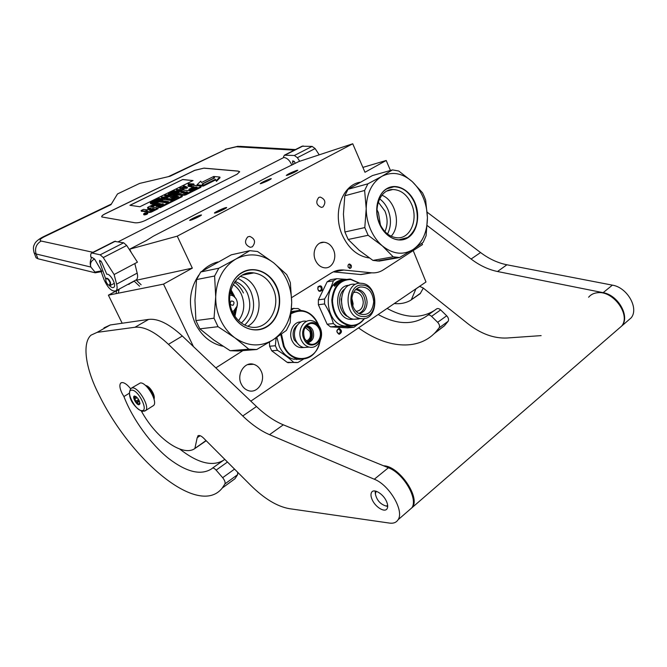 <?xml version="1.0" encoding="UTF-8"?>
<svg xmlns="http://www.w3.org/2000/svg" width="667" height="667" viewBox="0 0 667 667"><rect width="100%" height="100%" fill="white"/><g stroke="black" fill="none" stroke-linecap="round" stroke-linejoin="round"><path stroke-width="1" d="M390.445 170.469L386.201 160.48L362.881 167.392M193.438 346.59L163.523 284.125L192.329 268.134L177.247 236.151L352.735 143.772L364.974 172.269L386.201 160.48M215.85 367.892L242.93 350.609M291.646 297.607L331.207 273.028C335.051 270.677 339.153 269.668 343.505 270.002L371.711 272.82C375.888 273.128 379.756 272.153 383.3 269.885L422.486 244.581L421.936 243.28M348.207 267.159L349.758 268.417C351.226 268.167 351.709 267.117 351.217 265.274L349.658 264.015C348.199 264.274 347.715 265.324 348.207 267.159M252.318 246.832C255.936 242.246 255.086 238.769 249.758 236.385L247.757 236.868C244.122 241.387 244.947 244.872 250.217 247.324L252.318 246.832M322.936 206.97C326.188 202.493 325.279 199.191 320.21 197.065L318.751 197.474C315.483 201.909 316.366 205.219 321.402 207.395L322.936 206.97M333.408 249.666C337.385 257.937 332.274 268.751 324.696 267.817C320.719 267.325 317.659 264.874 315.524 260.463C311.556 252.259 316.5 241.604 323.854 242.229C328.022 242.605 331.207 245.081 333.408 249.666M352.735 143.772L298.691 161.614L273.47 174.012L153.452 236.126L146.19 240.62L129.656 249.183L131.324 252.626M198.216 216.883L200.383 215.433L192.93 218.442L190.745 219.918L198.216 216.883M223.42 209.446L225.554 207.971L217.709 211.131L215.549 212.615L223.42 209.446M268.551 180.282L270.327 179.09L262.973 182.058L261.172 183.267L268.551 180.282M295.056 171.861L296.807 170.66L287.285 174.971L295.056 171.861M177.247 236.151L129.656 249.183M192.329 268.134L136.343 280.257M163.523 284.125L108.396 295.173L116.817 290.604M129.882 283.525L134.234 281.166M108.396 295.173L122.178 323.245M333.342 271.869L360.93 274.571L371.711 272.82M369.968 273.011L360.93 274.571M413.198 250.584L425.988 281.983L250.825 401.142M349.583 268.392L350.242 265.449L348.849 264.215M339.178 334.3C336.118 332.141 336.118 330.148 339.17 328.322C342.213 330.49 342.213 332.483 339.178 334.3M317.917 286.902C320.885 284.826 322.278 285.943 322.119 290.262C319.159 292.354 317.759 291.237 317.917 286.902M294.014 359.28L294.864 359.054M261.08 370.977C266.133 380.69 257.57 394.039 248.291 390.587C245.239 389.545 242.896 387.377 241.279 384.092C236.251 374.462 244.531 361.331 253.568 364.29C256.87 365.258 259.371 367.484 261.08 370.977M338.686 329.156C336.493 330.365 336.435 331.824 338.519 333.542L338.694 333.558C340.887 332.341 340.937 330.882 338.844 329.173L338.686 329.156M321.094 289.895C321.594 288.127 321.085 286.985 319.576 286.451L318.001 287.419C317.5 289.178 318.001 290.328 319.51 290.862L321.094 289.895M261.289 183.492L260.197 183.708C261.581 182.483 264.907 180.874 270.177 178.873L271.302 178.648C269.902 179.882 266.567 181.491 261.289 183.492M296.548 170.46L297.815 170.21C296.423 171.469 292.988 173.128 287.519 175.188L286.276 175.429C287.652 174.179 291.079 172.52 296.548 170.46M190.62 220.243L189.728 220.393C188.728 220.235 197.44 215.966 200.475 215.116L201.401 214.957C202.418 215.099 193.622 219.418 190.62 220.243M225.563 207.662L226.613 207.487C227.664 207.654 218.718 212.048 215.499 212.94L214.491 213.106C213.457 212.923 222.311 208.571 225.563 207.662M145.856 385.793C150.775 388.686 153.452 392.988 153.885 398.691M147.157 387.077C150.375 389.636 152.426 392.93 153.302 396.957M131.657 387.977L140.337 382.95C146.548 382.066 158.104 401.717 153.602 405.486L152.651 406.086M131.732 390.162C138.269 389.486 149.024 411.247 141.879 410.614C135.351 411.022 124.837 389.887 131.732 390.162M138.986 404.786C136.243 405.002 131.724 396.065 134.559 396.023L134.642 396.023C137.694 397.39 139.453 400.017 139.92 403.902L138.986 404.786M134.926 396.498L134.634 397.449L136.035 396.573M139.962 403.368L139.053 404.527L136.135 402.426L134.951 399.049L134.042 398.224L134.634 397.449M138.694 403.76L139.928 402.985M137.252 402.718L139.495 401.309M135.985 401.125L138.594 399.5M134.951 399.049L137.219 397.64M136.135 402.426L139.153 400.534M134.042 398.224L136.335 396.798M339.445 270.085L339.962 270.61M105.761 279.298L105.92 281.115C106.82 283.567 108.004 285.001 109.463 285.418L110.155 282.883C108.471 279.148 107.003 277.956 105.761 279.298L106.161 278.314C107.762 277.964 109.246 279.456 110.605 282.816L110.447 285.384L114.307 283.308M109.188 285.368L110.447 285.384M136.351 269.768L136.168 269.026M94.589 259.063C91.129 260.672 89.887 263.332 90.862 267.05C89.778 263.748 90.078 260.505 91.771 257.32L94.589 259.063L101.859 271.577L95.248 272.803L37.927 258.754L36.043 257.754L35.71 256.87M37.927 258.754L36.11 253.985L90.862 267.05L94.981 272.069L101.592 270.844M91.771 257.32L90.77 257.095L90.695 254.786L91.187 253.21L92.096 253.043L100.192 254.811L103.252 257.562L114.124 274.537L116.625 284.167C117.417 287.427 117.217 289.636 116.016 290.804C111.931 291.971 107.904 288.186 103.944 279.44L101.234 271.836M284.776 154.986L302.051 146.223L312.106 146.406L315.116 148.558L297.382 157.687L299.716 161.272M297.382 157.687L294.364 155.486L284.367 155.194L283.55 156.762L283.925 157.445L118.284 241.746M291.863 165.149C289.887 160.58 287.235 158.012 283.925 157.445M292.93 160.747L292.538 162.131L293.155 164.482M292.78 160.83L294.689 162.073L295.181 163.432M91.521 253.043L114.516 241.379L123.67 242.796L126.73 245.481L137.444 262.173L134.817 263.565L137.177 273.12C137.919 276.355 137.669 278.564 136.427 279.748L136.068 279.998M109.305 285.426C111.222 287.444 112.74 288.069 113.849 287.302C116.825 285.251 110.38 273.287 106.82 274.279L101.509 261.923L99.6 260.33L99.583 261.689L105.786 279.139M315.116 148.558L319.21 154.836M204.019 168.126L194.706 170.318L104.961 213.874C102.468 215.141 101.409 216.166 101.784 216.95L135.026 222.786C137.961 223.028 141.429 222.228 145.414 220.393L237.21 174.154L239.653 171.702L238.102 171.077L204.019 168.126L194.722 170.385L104.986 213.94C102.71 215.082 101.626 216.05 101.726 216.842M92.988 252.301L41.129 241.029C39.17 240.295 40.187 238.886 44.197 236.793L110.98 204.669L117.5 193.939L139.603 183.425L170.043 176.255L226.497 149.1L236.343 146.765L294.297 150.158M114.124 274.537L134.817 263.565M239.703 171.836L238.119 171.144L204.044 168.192M143.797 214.666L144.155 214.907C146.148 214.766 147.365 214.265 147.816 213.407L147.615 212.798M146.732 211.898L149.566 212.49L151.317 212.081L158.154 208.671L157.929 207.979L150.775 206.928L157.704 203.402L160.322 203.518L155.911 205.711L157.587 205.945L161.998 203.752L163.532 203.985L158.221 206.728L159.938 206.97L181.933 195.99L182.183 195.406L178.464 194.947L172.445 197.49L170.093 197.424L176.747 193.955L183.825 194.589L185.543 194.189L200.659 186.635L200.875 186.076L192.404 185.159L190.137 186.285L194.114 186.718L188.878 189.32L190.587 189.52L195.831 186.91L197.224 187.277L190.12 190.82L182.708 189.962L180.407 191.104L184.367 191.562L181.332 193.071L176.405 193.08L166.833 197.824L166.567 198.407L170.735 198.941L176.663 196.448L178.581 196.482L170.877 200.417L163.54 199.458L161.181 200.625L168.509 201.592L166.133 202.785L159.53 201.893L157.812 202.293L147.982 207.162L147.682 207.762L150.85 208.221L148.433 209.43L146.69 209.83L143.53 209.363L141.104 210.564L144.714 211.105L147.307 210.505L146.532 211.281L149.341 211.798L157.929 207.979M141.104 210.564L141.329 211.256L146.623 211.556M147.682 208.304L149.833 208.729M161.181 200.625L161.397 201.301L167.467 202.118M166.55 198.941L170.952 199.625L177.714 197.007M180.407 191.104L180.615 191.771L183.308 192.096M188.878 189.32L189.095 189.995L190.795 190.195L196.507 187.635M189.311 184.492L188.344 184.384L188.144 183.717L190.387 183.959L188.027 185.193L188.227 186.31L193.046 187.252M171.085 197.549L177.597 194.481L184.034 195.273L185.76 194.872L200.867 187.319L201.126 186.218M158.221 206.728L158.438 207.42L160.163 207.662L182.149 196.673L182.424 195.556M155.911 205.711L156.128 206.395L157.812 206.637L162.69 204.502M151.834 207.103L157.921 204.085L159.288 204.035M202.785 183.825L203.743 185.876L215.608 179.94L216.458 181.357L220.035 177.714L219.835 177.047L213.715 176.463L214.607 177.939L202.785 183.825L203.543 185.201L215.408 179.273L216.258 180.682L219.835 177.047M213.715 176.463L214.449 178.014M197.015 184.801L197.224 185.476L203.243 186.126L202.201 183.909L214.024 178.022L213.232 176.705L201.476 182.541L200.725 181.157L197.015 184.801L203.043 185.451M192.83 185.209L194.03 184.617L193.822 183.942L188.144 183.717M179.648 187.911L179.857 188.578L186.61 188.294L187.469 187.861L187.26 187.194L183.959 185.785L183.317 186.101L184.159 186.452L181.999 187.519L179.648 187.911L187.26 187.194M183.517 186.768L183.317 186.101M179.807 190.554L176.605 190.178L176.388 189.511L180.865 190.028L179.123 190.895L179.331 191.571L180.482 191.329M183.133 190.012L184.009 189.578L183.258 188.844L181.524 189.703L176.388 189.511M177.722 192.696L178.989 192.063L178.781 191.387L173.779 190.795L169.835 192.738L173.754 191.196L175.454 191.396L172.611 192.805L176.096 191.471L177.48 191.637L174.829 193.347L178.781 191.387M174.195 193.263L174.621 193.964M172.611 192.805L173.462 193.555L176.43 192.163M170.852 193.405L174.404 191.921M168.818 195.464L172.47 195.031M169.943 194.347L168.518 194.164L168.301 193.497L172.653 194.03L164.549 195.348L164.766 196.015L167.951 196.415M168.676 196.507L169.318 196.59M164.624 198.066L161.447 197.657L161.231 196.982L165.666 197.549L163.882 198.433L164.099 199.108L166.35 198.324L166.567 198.991M155.511 200.975L158.738 199.383L158.521 198.708L160.205 198.933L157.287 200.367L157.512 201.042L161.055 199.691L160.839 199.016L162.214 199.191L158.846 200.859L159.705 201.617L161.256 200.85M158.738 199.383L159.163 199.441M158.771 201.959L158.588 201.384L153.635 200.725L150.2 202.876L151.025 203.852L154.544 203.91M139.895 206.737L193.055 180.565L182.766 179.506L129.915 205.294L139.895 206.737M147.249 212.556C145.256 212.698 144.039 213.198 143.597 214.057L143.93 214.215C145.923 214.065 147.14 213.565 147.582 212.715L147.249 212.556M196.031 187.585L195.831 186.91M190.795 190.195L190.587 189.52M160.163 207.662L159.938 206.97M162.223 204.435L161.998 203.752M157.812 206.637L157.587 205.945M203.743 185.876L203.543 185.201M215.608 179.94L215.408 179.273M216.458 181.357L216.258 180.682M190.762 185.976L190.604 185.476L193.822 183.942M190.062 186.318L189.853 185.651L190.604 185.476M189.303 186.435L189.103 185.76L189.853 185.651M188.878 186.452L189.103 185.76M188.444 186.401L188.236 185.734L188.669 185.785M188.227 186.31L188.236 185.734M191.387 185.659L191.254 185.218M186.61 188.294L186.401 187.619M179.865 191.629L179.656 190.954L183.8 188.911M179.123 190.895L179.656 190.954M170.652 193.38L170.469 192.813M170.018 193.297L169.835 192.738M174.971 193.789L174.829 193.347M176.305 192.146L176.096 191.471M173.462 193.555L173.245 192.88M173.97 191.863L173.754 191.196M174.095 194.23L173.954 193.78L168.301 193.497M173.103 194.722L173.954 193.78M170.335 196.09L165.95 195.106L172.961 194.272M169.676 196.415L170.193 195.639M164.549 195.348L169.535 195.965M164.632 199.183L164.415 198.499L168.643 196.406L166.333 197.224L161.231 196.982M163.882 198.433L164.415 198.499M168.784 196.857L168.643 196.406M155.353 200.95L155.161 200.367L158.521 198.708M154.719 200.867L154.536 200.283L155.161 200.367M163.69 199.475L163.523 198.941L158.554 198.299L154.536 200.283M159.705 201.617L159.48 200.942L163.523 198.941M158.846 200.859L159.48 200.942M158.146 201.134L157.921 200.45L160.839 199.016M157.287 200.367L157.921 200.45M156.02 203.177L155.878 202.726L158.588 201.384M155.369 203.502L155.203 202.993L155.878 202.726M154.744 203.81L154.544 203.185L155.203 202.993M153.885 204.035L153.668 203.352L154.544 203.185M153.243 204.085L153.018 203.41L153.668 203.352M152.601 204.069L152.376 203.393L153.018 203.41M151.025 203.852L150.8 203.177L152.376 203.393M150.617 203.727L150.392 203.043L150.8 203.177M182.766 179.506L130.04 205.311M192.946 180.624L182.791 179.573M145.865 213.799L144.064 213.64L145.423 213.432L145.89 213.19L145.506 212.923L147.132 213.173L145.865 213.799M149.075 210.18L152.526 208.463L154.235 208.713L151.167 210.238L149.075 210.18M183.033 193.28L186.068 191.762L187.627 191.979L185.134 193.305L183.033 193.28M191.029 184.034L192.646 184.209L188.778 185.334L191.029 184.034L191.571 184.734M182.533 187.51L184.484 186.552L186.401 187.36L182.533 187.51M155.244 202.643L153.06 203.051L151.084 202.568L153.585 201.142L157.27 201.634L155.244 202.643M150.325 210.363L152.751 209.155L152.526 208.463M152.751 209.155L153.218 209.221M184.3 193.43L186.276 192.446L186.068 191.762M186.276 192.446L186.752 192.505M189.728 185.443L191.237 184.701M184.234 187.444L184.484 186.552M184.684 187.219L185.134 187.41M151.351 202.793L151.217 202.376M151.709 202.868L151.559 202.143M151.784 202.818L153.81 201.818L153.585 201.142M153.81 201.818L156.236 202.143M145.556 213.565L146.532 213.29L145.656 213.865M368.142 235.284L364.799 227.589L366.208 208.629L364.624 190.479L367.876 183.834L381.782 176.388C371.802 182.633 366.608 193.38 366.208 208.629C366.283 215.883 367.742 222.845 370.602 229.531C373.52 236.168 377.414 241.612 382.291 245.84L368.142 235.284L348.174 239.478L359.213 250.308L372.936 260.405L379.215 261.097L399.541 257.529L413.04 249.55L423.161 242.313L426.105 235.743L427.43 217.625C426.897 203.001 421.844 191.004 412.281 181.632L398.758 171.019L392.479 169.893L372.453 175.563L348.041 189.27L344.806 195.773L343.43 214.182L344.889 231.983L348.174 239.478M413.04 249.55C422.478 242.805 427.28 232.166 427.43 217.625L425.671 200.25L424.245 196.49L422.57 192.871L412.281 181.632C402.301 172.961 392.154 171.202 381.832 176.355L392.479 169.893M359.821 182.249C341.821 185.359 332.249 213.64 342.479 235.518C348.849 248.849 357.787 256.328 369.285 257.954M377.005 209.838L378.406 212.623L380.473 225.221M378.272 202.134L384.942 211.089C387.819 218.351 387.819 225.188 384.917 231.607M379.606 198.833C383.192 201.459 385.985 205.069 387.986 209.663C391.421 218.401 391.262 226.513 387.527 233.992M367.876 183.834L348.041 189.27M379.623 223.403C372.686 208.396 380.307 189.278 392.796 189.511C400.892 189.795 407.137 194.664 411.531 204.11C418.484 219.343 410.43 238.886 397.249 237.802C389.703 237.11 383.825 232.308 379.623 223.403M412.99 249.575C403.051 255.444 392.813 254.194 382.291 245.84L393.197 256.812L399.541 257.529M393.197 256.812L372.936 260.405M379.565 224.104C385.268 237.51 398.691 243.73 407.954 237.702C417.309 231.874 420.477 215.599 414.949 202.676C409.555 189.678 396.565 182.891 386.993 188.519C377.33 193.947 373.728 210.78 379.565 224.104M364.799 227.589L344.889 231.983M364.624 190.479L344.806 195.773M381.899 195.223C395.806 200.358 401.467 225.604 391.145 236.243M407.687 237.502L398.874 239.853C390.612 239.069 384.184 233.792 379.573 224.037C373.67 210.939 377.297 193.989 386.918 188.803L393.972 186.76C402.901 187.052 409.78 192.404 414.616 202.818C419.768 217.934 417.459 229.498 407.687 237.502M232.708 294.372L230.665 290.879M234.325 315.266L235.243 311.389M218.042 326.697L214.032 318.192L215.699 296.823L214.616 276.013L218.826 268.217L235.851 259.063C223.253 266.858 216.533 279.448 215.699 296.823C215.624 305.069 217.309 312.881 220.735 320.26C224.245 327.597 228.998 333.475 234.992 337.911L218.042 326.697L199.842 328.848L213.807 340.003L230.14 350.7L237.902 351L256.745 349.516L273.212 339.711L286.385 330.423L290.17 322.761L291.712 302.459C291.354 285.96 285.343 272.761 273.687 262.84L257.587 251.509L249.808 250.675L231.282 254.827L200.734 271.978L196.573 279.565L194.956 300.242L195.915 320.594L199.842 328.848M273.212 339.711C285.067 331.332 291.229 318.918 291.712 302.459L290.345 282.658L288.661 278.514L286.668 274.546L273.687 262.84C261.489 253.735 248.899 252.46 235.918 259.029L249.808 250.675M243.43 292.971C241.304 288.461 238.336 284.892 234.501 282.274M198.791 275.112C189.036 289.812 187.844 305.895 195.198 323.37C201.142 335.184 209.705 342.655 220.885 345.781L222.986 346.24M202.284 271.01C206.803 266.475 211.981 263.457 217.817 261.948M233.142 284.517C236.668 286.86 239.403 290.087 241.354 294.205C245.314 303.935 244.38 312.74 238.561 320.61M235.101 281.424C240.52 283.492 244.622 287.427 247.407 293.222C251.968 305.261 249.942 315.183 241.346 322.986M237.727 278.456C243.488 280.965 247.866 285.351 250.85 291.612C255.945 304.861 253.902 316.008 244.731 325.054M218.826 268.217L200.734 271.978M232.716 312.264C223.395 293.972 236.743 269.893 253.877 272.911C262.248 274.262 268.559 279.29 272.82 288.011C282.291 306.762 267.775 331.707 249.516 326.78C242.188 324.912 236.593 320.077 232.716 312.264M273.145 339.745C260.68 347.19 247.957 346.573 234.992 337.911L248.866 349.2L256.745 349.516M248.866 349.2L230.14 350.7M232.066 313.407C238.894 328.214 255.503 334.225 267.142 326.672C278.889 319.335 283.142 300.684 276.555 286.468C270.143 272.153 254.144 265.391 242.088 272.461C229.923 279.306 225.054 298.708 232.066 313.407M214.032 318.192L195.915 320.594M214.616 276.013L196.573 279.565M240.22 276.405C260.664 280.34 266.25 315.941 248.007 326.105M243.588 274.862L243.13 274.687M266.867 326.438C261.798 329.565 256.328 330.49 250.467 329.215C242.48 327.147 236.36 321.836 232.124 313.298C225.029 298.858 229.94 279.323 242.054 272.753C246.198 270.393 250.6 269.468 255.253 269.985C264.507 271.436 271.486 276.988 276.188 286.618C282.858 300.592 278.581 319.36 266.867 326.438M361.489 283.325C344.255 280.732 343.23 316.658 360.589 318.568L361.647 318.684C379.248 320.602 379.148 284.367 361.647 283.342L361.489 283.325M362.765 285.134C346.898 282.85 346.965 316.225 362.906 316.533C378.614 318.267 378.397 285.818 362.765 285.134M358.713 313.49C362.856 311.747 365.041 308.071 365.249 302.459C364.691 295.239 361.581 290.962 355.936 289.628L355.586 289.595M358.963 313.632C364.024 312.556 366.733 308.754 367.092 302.226C366.525 294.989 363.415 290.704 357.762 289.361L355.786 289.395M352.851 305.986L353.085 303.602L351.851 298.332M356.036 311.314C360.472 310.914 362.881 307.912 363.265 302.301C362.823 296.615 360.38 293.238 355.936 292.171L353.56 292.371M373.72 301.667C372.461 312.256 367.625 316.291 359.213 313.765C354.552 310.98 352.076 306.361 351.784 299.925C352.118 293.013 354.869 288.711 360.022 287.018C367.984 286.618 372.553 291.496 373.72 301.667M358.754 319.001L354.035 319.268C336.735 317.384 337.794 281.757 354.961 284.309M349.35 285.309C332.833 285.042 334.267 319.276 350.859 319.443L353.785 319.226M359.63 283.308L350.734 279.506C339.786 279.907 333.692 287.052 332.466 300.942C333.708 315.066 339.845 323.203 350.875 325.346C356.236 325.521 360.689 323.262 364.24 318.543M359.905 283.292L350.442 279.081C339.628 279.373 333.417 286.326 331.807 299.925C332.474 313.882 338.194 322.461 348.974 325.663L350.575 325.855C356.228 326.03 360.872 323.578 364.515 318.493M350.792 325.863L344.839 326.08C323.637 323.778 322.344 280.782 343.313 279.765M347.69 327.881L330.532 326.872L336.793 326.246L346.298 326.672L354.01 327.264L347.69 327.881M354.01 327.264L357.654 324.487M345.948 279.34L336.735 278.689L333.35 280.815C331.549 286.66 328.623 292.721 324.579 298.991L324.579 303.935C328.631 310.38 331.566 316.917 333.383 323.57L336.793 326.246M324.579 298.991L318.384 299.85L327.138 281.816L330.507 279.698L336.735 278.689M327.138 281.816L333.35 280.815M318.384 299.85L318.376 304.752L324.579 303.935M333.383 323.57L327.138 324.22L318.376 304.752M327.138 324.22L330.532 326.872M344.747 279.523L343.847 279.706M346.09 279.323L343.989 279.64M345.072 279.473L344.414 279.606M334.059 285.584L335.684 285.184L336.685 284.059L335.193 284.242L336.877 283.308M337.11 283.108L336.085 283.758L337.569 283.217M339.57 281.216L340.62 281.032L337.827 282.991M339.461 281.274L337.594 282.133M342.121 280.057L343.889 279.74L338.711 281.716M342.496 279.998L343.18 279.948M340.487 280.649L343.197 279.948M340.453 280.54L340.887 280.674M340.862 280.59L340.328 280.957M339.603 280.949L340.295 280.84M339.278 281.065L337.56 282.049M339.503 281.391L338.753 281.858M339.87 281.341L338.769 282.241M338.694 282.091L337.244 282.55M337.135 282.341L338.377 282.541M335.443 284.734L334.634 284.509L336.193 283.058L338.002 282.85M335.309 284.542L335.134 285.176M333.975 285.234L334.951 284.934M334.601 286.301L335.134 285.701L334.601 286.301M341.512 280.507L341.079 280.699M335.584 284.926L336.035 284.425L335.726 285.126M334.15 285.476L334.667 285.393M291.546 308.563L298.066 308.538L301.092 310.497M276.863 337.294L279.373 346.648C282.633 353.327 287.31 357.495 293.405 359.138L300.358 359.33M280.782 334.576L283.45 346.323C286.71 353.043 291.404 357.229 297.524 358.888C309.221 360.347 316.767 354.369 320.16 340.937M318.684 325.296L318.017 323.678C314.49 316.333 309.313 311.989 302.485 310.655C298.533 310.063 294.789 310.822 291.262 312.94M301.342 340.162C303.151 343.914 305.769 346.231 309.188 347.098C317.759 349.475 324.704 337.002 320.11 327.78C318.226 323.837 315.474 321.477 311.848 320.702C303.51 318.726 296.773 331.015 301.342 340.162M303.994 339.094C309.596 352.309 326.13 341.129 319.91 328.589C314.541 315.433 297.707 326.271 303.994 339.094M304.877 327.797L305.728 327.872L309.805 331.382C311.281 336.26 310.055 339.486 306.12 341.054M305.578 326.68C307.787 327.072 309.471 328.464 310.622 330.849C312.323 336.101 311.114 339.82 307.012 342.021M307.912 342.771C313.115 340.904 314.774 336.777 312.873 330.365C311.681 327.881 309.938 326.38 307.645 325.871L306.32 325.779M304.652 338.661C302.334 331.032 304.219 325.98 310.305 323.52C314.165 323.036 317.159 324.871 319.268 329.014C323.528 337.452 315.391 348.049 308.329 343.055L304.652 338.661M309.188 347.098L303.718 347.524C300.317 346.657 297.715 344.355 295.915 340.629C291.362 331.557 298.082 319.351 306.386 321.311M303.718 347.524L308.904 347.123M301.125 321.994C293.472 321.286 287.994 332.558 292.104 340.812C294.839 346.04 298.641 348.257 303.51 347.474M281.474 334.084L284.092 346.065C292.121 365.166 316.958 361.314 319.96 341.346M318.417 324.929L317.967 323.879C311.122 311.581 302.201 308.187 291.196 313.698M291.362 311.606L295.848 310.972M293.914 308.246L291.462 310.038M276.13 337.785L275.354 345.756L277.464 350.325C284.009 354.31 289.42 358.329 293.697 362.373L297.874 362.506L303.318 359.255M277.464 350.325L271.702 350.767L287.093 362.289L296.932 362.565M297.674 358.921L296.665 359.605M287.861 362.706L293.697 362.373M271.702 350.767L269.601 346.231L275.354 345.756M269.601 346.231L269.443 342.079M376.163 491.237L375.363 493.88C376.688 499.992 380.09 503.994 385.576 505.878L387.702 506.095M387.669 505.486L386.743 505.853M375.196 491.012L375.246 492.388M385.659 505.903L387.702 506.495M383.658 465.816L383.65 465.816C398.708 465.841 420.385 496.798 412.54 507.22L409.179 510.13M412.54 507.22L621.652 326.08C631.165 314.849 612.89 290.078 597.182 292.771C593.547 293.197 590.695 294.689 588.627 297.232M621.652 326.08L617.767 329.448M427.839 315.141L436.401 309.063C437.544 308.146 438.953 308.421 440.637 309.897L431.574 316.358L437.66 322.311C439.47 324.354 439.97 326.196 439.144 327.83L435.376 332.416C417.55 351.451 385.926 347.932 358.521 327.881M431.574 316.358C429.89 314.874 428.472 314.582 427.347 315.491L427.055 315.808C413.298 325.279 396.998 324.846 378.164 314.516M423.303 288.102L420.177 293.68L410.547 300.342C405.794 303.06 400.367 304.135 394.272 303.56M411.055 299.942L420.569 293.197M415.95 288.811L411.447 299.466M419.593 286.335L423.061 287.919L467.625 323.503C480.657 333.742 493.763 338.578 506.945 338.011L541.129 335.618M427.213 225.563L471.102 259.029C479.548 265.441 488.352 269.601 497.507 271.511L603.126 292.68C617.967 294.989 630.098 316.108 622.111 325.679L618.226 329.048M440.637 309.897L446.69 315.783C448.499 317.8 448.983 319.635 448.149 321.269L444.347 325.863L434.15 333.658M387.11 308.429C405.019 318.226 420.794 318.901 434.434 310.455M420.177 293.68L419.668 294.08M427.213 212.248L480.557 252.535C488.969 258.863 497.749 262.948 506.903 264.782L612.373 285.142C627.18 287.344 639.186 308.262 631.165 317.842L627.263 321.219M129.215 393.288L123.92 396.557L122.028 393.288C119.718 388.377 119.276 384.984 120.694 383.116L122.069 382.541C124.504 382.616 127.339 384.667 130.574 388.678M227.464 462.039L216.116 470.135L222.67 477.689C224.671 480.232 225.438 482.291 224.962 483.875L222.303 487.994C198.824 517.984 130.757 460.563 98.483 393.747C85.634 368.501 81.899 343.247 91.004 335.159L97.132 332.358L134.959 327.264C144.089 326.271 155.253 331.966 168.459 344.339L242.755 415.983L256.495 406.536C265.416 414.991 274.354 421.085 283.308 424.821L388.394 467.759C403.352 473.161 418.426 498.908 411.864 507.804L408.504 510.722M216.116 470.135C214.324 468.209 212.99 467.617 212.114 468.367L211.914 468.651C201.151 475.721 186.677 472.294 168.501 458.371C151.101 444.38 133.033 420.102 123.92 396.557M206.161 440.704L194.289 448.916C182.825 456.178 157.045 439.67 141.354 411.055M194.681 448.591L206.02 440.553M198.416 435.584L197.182 437.71L194.956 448.157M197.74 436.043C198.983 434.917 200.9 435.576 203.502 438.036L250.375 484.992C264.115 498.624 277.113 506.511 289.37 508.671L389.561 523.095C393.488 523.62 396.331 522.503 398.082 519.743C404.51 510.922 389.245 484.876 374.32 479.231L388.394 467.759M242.755 415.983C251.692 424.579 260.622 430.807 269.535 434.676L374.32 479.231M386.493 501.392C383.292 493.855 373.812 488.169 371.594 492.338C370.602 494.072 370.794 496.531 372.194 499.708C375.371 507.162 384.851 512.948 387.102 508.679C388.069 506.962 387.861 504.535 386.493 501.392M154.019 399.183C154.636 397.732 154.26 395.564 152.901 392.68C150.492 388.261 148.016 385.851 145.473 385.451M179.723 449.041C197.607 463.031 212.131 466.825 223.303 460.422M104.002 327.847L110.255 324.971L148.649 319.401C157.896 318.301 169.126 323.845 182.316 336.018L256.495 406.536M237.594 472.186L237.669 474.621L234.926 478.781L225.571 485.609M333.392 271.844L343.889 270.035M371.352 272.786L360.589 274.546M153.602 405.486L145.689 410.522L142.655 411.356C137.344 410.205 125.713 398.357 130.74 388.544L132.349 387.869C138.503 387.035 150.125 406.795 145.689 410.522L144.506 411.18M95.248 272.803L94.981 272.069M41.129 241.029C36.251 244.022 34.576 248.349 36.11 253.985L34.234 253.001L33.909 252.168M36.043 257.754L34.234 253.001C32.425 246.815 34.159 245.181 34.634 243.922C35.609 241.746 38.302 239.453 42.73 237.052L44.197 236.793M168.342 176.655L226.497 149.1M312.106 146.406L294.364 155.486M303.126 145.931L285.434 154.911M292.538 162.131L294.214 161.264M99.583 261.689L100.959 260.98M115.449 241.187L92.096 253.043M123.67 242.796L100.192 254.811M126.73 245.481L103.252 257.562M116.625 284.167L137.177 273.12M295.489 149.558L239.987 146.348L236.343 146.765M129.173 283.675L128.856 284.467L130.09 283.175M151.317 212.081L151.092 211.389M149.566 212.49L149.341 211.798M147.073 212.114L146.84 211.422M144.939 211.798L144.714 211.105M147.907 208.454L147.682 207.762M177.514 196.982L177.305 196.298M176.88 197.132L176.663 196.448M172.67 199.225L172.453 198.541M170.952 199.625L170.735 198.941M166.783 199.083L166.567 198.407M200.867 187.319L200.659 186.635M185.76 194.872L185.543 194.189M184.034 195.273L183.825 194.589M177.597 194.481L177.38 193.805M176.963 194.631L176.747 193.955M182.149 196.673L181.933 195.99M158.563 203.935L158.346 203.252M157.921 204.085L157.704 203.402M145.573 213.874L145.423 213.432M234.576 296.365L230.982 289.745M234.959 316.25L236.46 308.871M233.125 305.228C234.726 302.476 234.067 301.075 231.157 301.017C229.548 303.768 230.207 305.178 233.125 305.228M232.374 311.514L233.8 310.88L237.202 305.945L237.427 303.218C236.727 298.232 234.217 295.506 229.907 295.039M233.342 313.532L236.918 307.229M235.826 298.416L230.24 292.821M341.154 298.824L342.379 308.237M345.056 288.703C336.176 294.497 338.669 313.682 348.749 317.042M350.55 319.418L350.892 318.984M307.645 325.871L306.253 326.021C308.546 326.522 310.288 328.022 311.481 330.507C313.315 336.126 312.048 340.153 307.679 342.596M297.432 324.946C293.063 328.731 292.004 333.733 294.255 339.953L299.325 345.256M308.387 326.855L307.412 325.829M446.69 315.783L437.66 322.311M415.925 288.894L419.676 286.343M603.126 292.68L612.373 285.142M497.507 271.511L506.903 264.782M471.102 259.029L480.557 252.535M448.149 321.269L439.144 327.83M234.534 469.118L222.67 477.689M194.489 448.783L206.195 440.737M197.182 437.71L200.15 435.701M269.535 434.676L283.308 424.821M182.316 336.018L168.459 344.339M148.649 319.401L134.959 327.264M97.132 332.358L110.255 324.971M237.669 474.621L224.962 483.875M343.505 270.002L333.75 271.677M349.658 264.015L349.008 264.132M249.758 236.385L247.749 236.877M320.21 197.065L318.784 197.457M319.943 243.063L323.854 242.229M247.549 364.641L253.568 364.29M338.111 329.248L338.844 329.173M318.851 286.568L319.576 286.451M111.356 204.06L43.247 236.802M136.427 279.748L116.016 290.804M225.388 149.233L238.211 146.231M116.4 290.595L118.376 290.145M143.597 214.057L143.822 214.749M146.532 211.281L146.757 211.973M147.474 207.67L147.699 208.354M119.135 289.111L118.334 293.18M116.65 290.604L116.183 293.021M141.129 284.767L136.026 279.957M139.57 286.201L134.075 281.015M392.796 189.511L386.977 191.02M397.49 257.47L377.18 261.039M222.103 345.673L220.885 345.781M253.877 272.911L242.313 275.112M233.408 313.657L236.86 307.487L237.427 303.218M230.257 292.738L231.966 293.797M355.936 289.628L357.762 289.361M353.485 292.521L355.936 292.171M356.311 288.928L360.022 287.018M360.589 318.568L354.035 319.268M348.974 325.663L344.839 326.08M297.524 358.888L293.405 359.138M304.786 327.972L305.728 327.872M306.97 325.163L310.305 323.52M307.896 326.58L307.145 325.804M375.363 493.88L375.188 491.712M631.165 317.842L622.111 325.679M444.347 325.863L435.376 332.416M212.515 468.092L224.796 459.363M121.477 382.641L120.694 383.116M411.864 507.804L398.082 519.743M234.926 478.781L222.303 487.994"/></g></svg>
